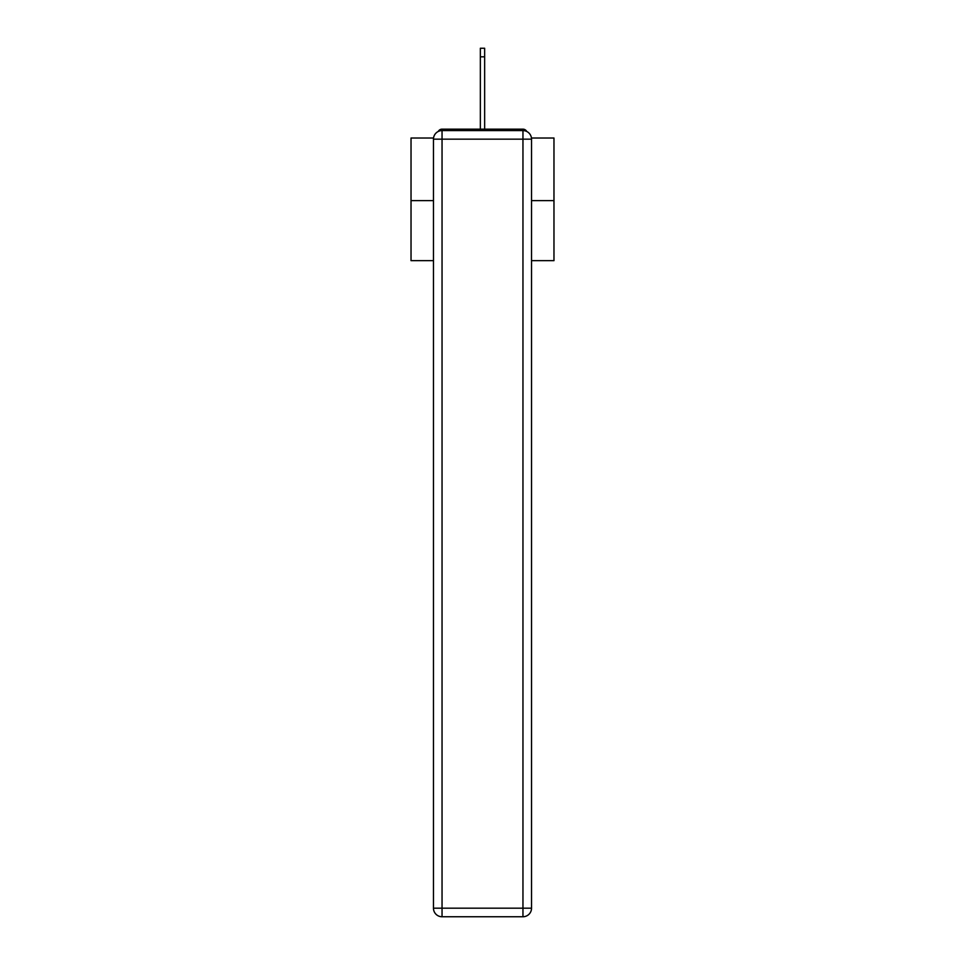 <?xml version="1.0" encoding="UTF-8"?>
<svg xmlns="http://www.w3.org/2000/svg" width="965" height="965" viewBox="0 0 965 965"><rect width="100%" height="100%" fill="white"/><g stroke="black" fill="none" stroke-linecap="round" stroke-linejoin="round"><path stroke-width="1.45" d="M531.45 138.019L553.97 138.019L553.97 260.659L531.534 260.659M433.466 200.624L411.03 200.624L411.03 260.659L433.466 260.659M411.03 200.624L411.03 138.019L433.55 138.019M553.97 200.624L531.534 200.624M526.757 131.481A4.282 4.282 0 0 0 522.958 129.153L442.042 129.153A4.282 4.282 0 0 0 438.243 131.481M522.958 129.153L504.804 129.153M460.196 129.153L442.042 129.153M442.042 130.589L522.958 130.589A8.576 8.576 0 0 1 531.534 139.165L531.534 908.174A8.576 8.576 0 0 1 522.958 916.75L442.042 916.75L442.042 908.174L522.958 908.174L522.958 139.165L442.042 139.165L442.042 908.174L433.466 908.174L433.466 139.165L442.042 139.165L442.042 130.589A8.576 8.576 0 0 0 433.466 139.165A8.576 8.576 0 0 1 442.042 130.589M433.466 908.174A8.576 8.576 0 0 0 442.042 916.75A8.576 8.576 0 0 1 433.466 908.174M480.353 56.826L480.353 48.25L484.647 48.25L484.647 56.826L480.353 56.826L480.353 129.153M484.647 56.826L484.647 129.153M522.958 916.75A8.576 8.576 0 0 0 531.534 908.174L522.958 908.174L522.958 916.75M531.534 139.165A8.576 8.576 0 0 0 522.958 130.589L522.958 139.165L531.534 139.165"/></g></svg>
